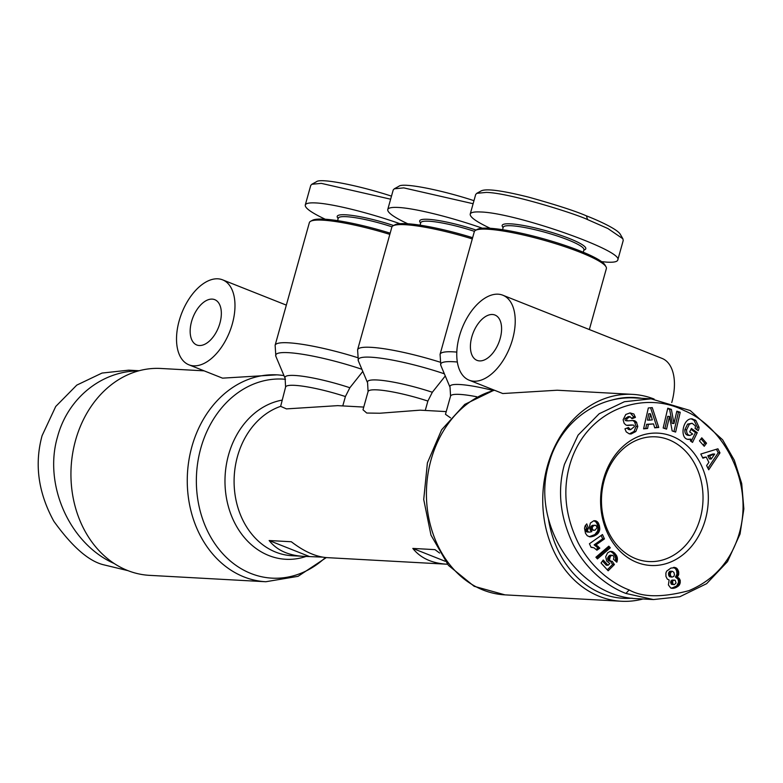 <?xml version="1.0" encoding="UTF-8"?>
<svg xmlns="http://www.w3.org/2000/svg" width="783" height="783" viewBox="0 0 783 783"><rect width="100%" height="100%" fill="white"/><g stroke="black" fill="none" stroke-linecap="round" stroke-linejoin="round"><path stroke-width="1.17" d="M283.945 375.546L278.709 374.959A103.591 84.163 93.1 0 0 277.162 374.861A103.591 84.163 93.1 0 0 188.938 460.032A103.591 84.163 93.1 0 0 243.953 576.905A103.591 84.163 93.1 0 0 265.809 581.74L149.484 575.348A103.591 84.163 -86.9 0 1 127.629 570.513A103.591 84.163 -86.9 0 1 72.613 453.651A103.591 84.163 -86.9 0 1 160.838 368.47L204.138 370.848M277.045 374.851L222.529 378.15L188.889 364.8A45.708 25.712 111.6 0 1 179.15 320.864A45.708 25.712 111.6 0 1 222.607 279.844A45.708 25.712 111.6 0 1 232.355 323.78A45.708 25.712 111.6 0 1 188.889 364.8M439.801 362.079A68.552 10.492 -164.4 0 0 357.596 349.795L391.843 227.168A68.552 10.492 15.6 0 1 393.076 225.827A68.552 10.492 15.6 0 1 472.296 238.913M654.118 399.056A103.591 84.163 93.1 0 0 632.644 394.368L557.173 390.228L502.774 393.536L469.134 380.176A45.708 25.712 111.6 0 1 459.386 336.24A45.708 25.712 111.6 0 1 502.852 295.22A45.708 25.712 111.6 0 1 512.601 339.156A45.708 25.712 111.6 0 1 469.134 380.176M632.644 394.368A103.591 84.163 93.1 0 0 544.42 479.539A103.591 84.163 93.1 0 0 599.435 596.411A103.591 84.163 93.1 0 0 621.291 601.246A103.591 84.163 93.1 0 0 642.98 598.985M671.755 402.55A45.708 25.712 -68.4 0 0 671.814 402.345A45.708 25.712 -68.4 0 0 662.066 358.408L502.852 295.22M479.519 360.904A24.371 13.712 111.6 0 1 477.004 360.356A24.371 13.712 111.6 0 1 472.472 334.772A24.371 13.712 111.6 0 1 492.478 314.502A24.371 13.712 111.6 0 1 494.983 315.04A24.371 13.712 111.6 0 1 499.525 340.634A24.371 13.712 111.6 0 1 479.519 360.904M212.232 299.116A24.371 13.712 111.6 0 1 214.748 299.664A24.371 13.712 111.6 0 1 219.279 325.248A24.371 13.712 111.6 0 1 199.273 345.518A24.371 13.712 111.6 0 1 196.758 344.98A24.371 13.712 111.6 0 1 192.227 319.386A24.371 13.712 111.6 0 1 212.232 299.116M456.802 352.096A68.552 10.492 -164.4 0 0 440.075 354.317L474.312 231.69A68.552 10.492 15.6 0 1 475.545 230.349A68.552 10.492 15.6 0 1 580.252 252.312A68.552 10.492 15.6 0 1 606.013 266.778A68.552 10.492 15.6 0 1 606.375 268.559L589.345 329.545M357.322 357.557A68.552 10.492 -164.4 0 0 275.127 345.264L309.363 222.636A68.552 10.492 15.6 0 1 310.597 221.295A68.552 10.492 15.6 0 1 389.826 234.381M635.639 558.641A62.464 50.748 -86.9 0 1 602.47 488.181A62.464 50.748 -86.9 0 1 655.665 436.826A62.464 50.748 -86.9 0 1 668.839 439.743A62.464 50.748 -86.9 0 1 702.018 510.203A62.464 50.748 -86.9 0 1 648.823 561.558A62.464 50.748 -86.9 0 1 635.639 558.641M502.549 229.703L503.234 227.256A41.89 6.411 15.6 0 1 526.382 227.833A41.89 6.411 15.6 0 1 567.969 239.862A41.89 6.411 15.6 0 1 583.932 249.797L583.257 252.234M583.805 250.276L585.028 249.601A43.417 6.646 -164.4 0 0 569.261 238.463A43.417 6.646 -164.4 0 0 523.279 225.455A43.417 6.646 -164.4 0 0 502.402 226.532L503.097 227.736M490.217 228.293C476.426 221.785 469.761 217.057 470.221 214.092C470.769 212.35 474.292 211.645 480.772 211.987C515.606 212.849 624.188 250.951 617.758 260.054C617.21 261.796 613.686 262.501 607.207 262.168L601.618 261.669M470.221 214.092L475.682 194.517L476.759 193.332L486.243 192.412C509.077 192.765 574.937 213.534 587.593 219.592L607.862 228.519L622.867 238.746L623.229 240.479L617.758 260.054M606.013 266.778L604.965 264.957A67.035 10.257 -164.4 0 0 579.772 250.814A67.035 10.257 -164.4 0 0 477.395 229.341L475.545 230.349M420.07 225.171L420.755 222.734A41.89 6.411 15.6 0 1 474.449 231.357M407.737 223.762C393.947 217.263 387.282 212.526 387.742 209.57C388.299 207.828 391.813 207.123 398.293 207.456C414.833 208.249 451.155 217.214 482.406 228.225M387.742 209.57L393.203 189.995L394.28 188.811L403.764 187.881L473.118 203.717M337.6 220.649L338.276 218.203A41.89 6.411 15.6 0 1 391.97 226.825M325.258 219.24C311.477 212.731 304.812 208.004 305.262 205.038C305.82 203.296 309.334 202.601 315.823 202.934C332.354 203.717 368.676 212.682 399.927 223.693M310.724 185.463L311.8 184.279L321.284 183.359L390.639 199.195M114.249 563.545C69.618 543.862 43.212 484.667 57.609 436.532C67.906 398.244 101.536 370.976 138.562 370.897M128.001 570.66L103.571 564.778C88.704 561.186 72.124 546.671 53.821 521.233C38.22 492.683 34.305 464.162 42.086 435.681L55.72 406.485L76.793 385.109L102.025 373.06L128.715 370.163L139.149 370.731M636.853 562.39A66.271 53.841 -86.9 0 1 603.536 479.108A66.271 53.841 -86.9 0 1 672.068 436.239A66.271 53.841 -86.9 0 1 705.385 519.52A66.271 53.841 -86.9 0 1 636.853 562.39M651.065 398.831L635.542 397.979C596.48 395.337 559.708 423.153 548.922 463.497C530.013 524.023 578.373 597.498 637.9 598.701L653.423 599.553L679.82 596.734L706.618 583.678L727.515 561.607L740.043 534.035L743.85 508.881L741.716 483.581L734.317 460.208L722.631 439.801L690.263 410.556L651.065 398.831L624.384 401.728L599.152 413.776L578.069 435.152L564.445 464.348C557.144 490.598 560.09 517.377 573.273 544.655C588.826 574.428 612.854 588.61 625.93 593.445L653.423 599.553M632.145 598.192A100.547 81.696 -86.9 0 1 602.019 593.602A100.547 81.696 -86.9 0 1 548.531 519.569M611.366 400.221A100.547 81.696 -86.9 0 1 641.502 398.302M669.122 579.988L667.253 579.019L665.942 576.415L665.893 573.048L666.636 571.169L670.894 568.076L675.788 567.704L677.217 568.761L678.626 571.61L678.646 574.702L677.207 577.14L679.115 578.304L680.231 580.448L679.595 584.676L675.504 587.808L670.737 588.023L668.388 584.93L669.122 579.988M671.364 588.278L676.678 585.978L678.607 582.19L678.019 579.175L675.435 577.042L676.972 574.135L676.62 570.758L675.445 568.664L673.39 567.43M673.321 588.366L671.55 588.268M674.457 588.15L672.685 588.053M675.504 587.808L673.732 587.71M676.532 587.358L674.76 587.27M677.569 586.751L675.798 586.653M678.45 586.075L676.678 585.978M679.164 585.332L677.393 585.234M679.595 584.676L677.824 584.578M680.133 583.501L678.362 583.404M680.378 582.288L678.607 582.19M680.339 581.045L678.558 580.957M680.231 580.448L678.46 580.35M679.801 579.273L678.019 579.175M679.115 578.304L677.334 578.206M679.067 578.255L677.295 578.157M678.244 577.619L676.473 577.521M677.207 577.14L675.435 577.042M677.491 576.826L675.719 576.728M678.215 575.818L676.443 575.72M678.646 574.702L676.864 574.605M678.744 574.233L676.972 574.135M678.812 572.96L677.041 572.862M678.626 571.61L676.855 571.512M678.391 570.856L676.62 570.758M677.892 569.711L676.12 569.613M677.217 568.761L675.445 568.664M676.698 568.262L674.917 568.164M675.788 567.704L674.016 567.606M674.731 567.411L673.957 567.372M674.32 584.686L676.052 582.973L675.181 580.311L673.723 580.183L672.558 581.299L672.969 584.138L674.32 584.686L671.55 584.363L670.591 582.444L671.951 580.086L674.848 580.154M673.331 584.461L671.55 584.363M672.969 584.138L671.197 584.04M672.45 583.041L670.679 582.943M672.362 582.532L670.591 582.444M672.558 581.299L670.777 581.201M672.773 580.937L670.992 580.839M673.723 580.183L671.951 580.086M669.886 571.257L672.215 571.257L669.377 571.561L668.535 574.849L669.651 576.738L671.98 577.12L673.869 576.405L674.466 574.585L673.85 572.275L672.215 571.257M671.657 571.345L670.219 573.645L670.698 576.014L671.98 577.12M671.423 576.836L669.651 576.738M670.698 576.014L668.927 575.916M670.307 574.947L668.535 574.849M670.219 573.645L668.447 573.548M670.463 572.647L668.692 572.559M671.148 571.659L669.377 571.561M591.067 547.327L589.433 543.754L602.46 534.544L604.447 538.91L595.912 544.948L599.837 548.159L596.92 550.224L593.964 547.797L591.136 547.327M592.105 547.297L591.018 547.239M596.157 549.412L598.065 548.061L594.14 544.851L602.675 538.812L601.148 535.464M599.837 548.159L598.065 548.061M599.377 547.64L597.595 547.542M598.613 546.857L596.842 546.759M597.928 546.231L596.147 546.133M597.654 546.015L595.883 545.917M596.842 545.467L595.06 545.369M595.912 544.948L594.14 544.851M604.447 538.91L602.675 538.812M595.902 557.232L608.812 546.162L610.329 547.816L597.439 558.915L595.902 557.232M596.607 558.005L608.548 547.718L607.862 546.974M610.329 547.816L608.548 547.718M585.478 533.262L584.519 528.231L585.097 525.97L586.751 523.866L588.395 528.398L587.328 530.688L588.65 532.078L590.294 532.019L591.86 531.618L590.362 530.297L589.325 527.184L590.431 523.005L593.857 520.734L595.628 520.793L597.909 522.32L599.386 525.647L599.788 529.249L598.936 532.097L597.37 534.075L594.082 536.022L589.99 536.844L587.26 535.768L585.478 533.262M590.901 536.835L589.286 536.746M589.178 536.727L594.835 534.593L597.625 531.001L598.006 528.045L597.145 524.042L596.137 522.222L593.954 520.734M591.879 536.688L590.108 536.59M592.946 536.424L591.175 536.326M594.082 536.022L592.31 535.924M594.747 535.738L592.976 535.641M595.736 535.229L593.964 535.132M596.607 534.681L594.835 534.593M597.37 534.075L595.599 533.977M598.006 533.429L596.235 533.331M598.3 533.076L596.529 532.978M598.936 532.097L597.165 532M599.396 531.099L597.625 531.001M599.68 530.052L597.909 529.954M599.788 529.249L598.006 529.151M599.778 528.143L598.006 528.045M599.641 526.949L597.869 526.851M599.386 525.647L597.615 525.55M599.289 525.315L597.517 525.217M598.917 524.14L597.145 524.042M598.447 523.132L596.675 523.034M597.909 522.32L596.137 522.222M597.351 521.742L595.579 521.644M596.558 521.165L594.777 521.067M595.628 520.793L594.219 520.715M589.364 532.137L586.027 531.5L585.625 529.377L586.624 528.3L585.518 525.266M588.738 532.097L586.966 532M588.65 532.078L586.878 531.98M587.798 531.598L586.027 531.5M587.328 530.688L585.557 530.59M587.319 530.62L585.537 530.522M587.397 529.474L585.625 529.377M587.583 529.171L585.801 529.073M588.395 528.398L586.624 528.3M597.057 527.605L596.02 525.413L594.16 525.452L592.525 526.753L592.261 528.721L593.26 530.14L595.119 530.14L597.057 527.605M594.111 530.345L591.488 530.042L590.402 527.84L592.349 525.373L595.197 525.236M593.26 530.14L591.488 530.042M592.721 529.69L590.95 529.592M592.261 528.721L590.49 528.623M592.173 527.938L590.402 527.84M592.477 526.842L590.705 526.744M592.525 526.753L590.744 526.656M593.162 526.029L591.38 525.931M594.121 525.471L592.349 525.373M594.16 525.452L592.388 525.354M608.166 570.797L601.041 563.016L603.223 560.011L608.048 565.277L609.791 563.515L606.698 561.068L605.709 556.703L607.608 552.847L610.192 551.379L612.071 551.457L614.528 553.013L616.622 555.744L617.376 557.927L617.19 561.088L616.818 562.214L613.471 559.307L613.96 557.359L613.353 555.813L611.875 555.284L610.28 556.478L609.526 559.923L610.799 561.186L612.198 561.294L614.42 564.543L608.166 570.797M607.275 569.818L612.639 564.455L610.456 561.245M614.42 564.543L612.639 564.455M611.024 561.274L608.215 560.52L607.765 557.613L609.301 555.558L612.541 555.304M610.799 561.186L609.027 561.088M609.986 560.618L608.215 560.52M609.526 559.923L607.755 559.825M609.291 558.856L607.52 558.759M609.301 558.71L607.53 558.612M609.546 557.711L607.765 557.613M610.182 556.615L608.401 556.517M610.28 556.478L608.508 556.38M611.083 555.656L609.301 555.558M611.875 555.284L610.094 555.186M615.418 561L615.595 557.809L614.851 555.656L612.756 552.915L610.319 551.369M617.19 561.088L615.418 560.99M617.405 560.011L615.634 559.914M617.474 559.121L615.692 559.023M617.376 557.927L615.595 557.829M617.366 557.907L615.595 557.809M617.102 556.83L615.33 556.733M616.622 555.744L614.851 555.656M616.348 555.245L614.567 555.147M615.741 554.384L613.97 554.286M614.988 553.483L613.216 553.385M614.528 553.013L612.756 552.915M613.696 552.299L611.924 552.201M612.883 551.79L611.102 551.692M612.071 551.457L610.378 551.369M608.048 565.277L606.277 565.179L602.479 561.029M629.16 589.942C616.466 585.263 593.123 571.433 578.108 542.678C565.806 517.269 562.762 492.35 568.977 467.901C583.56 410.047 642.951 389.308 684.411 410.684C725.44 427.508 756.75 487.408 736.989 540.27C728.268 563.887 712.266 580.673 688.981 590.636C662.438 597.683 642.491 597.458 629.16 589.942L625.93 593.445M647.59 428.487L643.577 428.859L648.324 407.963L652.268 407.6L658.767 427.459L654.705 427.841L653.531 423.916L648.402 424.386L647.59 428.487L645.809 428.389L646.631 424.288L653.531 423.916M702.889 458.192L700.805 454.042L717.913 448.796L719.978 452.887L708.723 469.771L706.609 465.562L708.879 462.342L706.207 457.037L702.889 458.192M699.464 440.878L701.774 437.814L706.53 443.217L704.22 446.281L699.464 440.878M673.967 423.505L676.845 411.163L680.231 412.269L675.631 432.059L672.157 430.934L669.504 416.448L666.558 429.113L663.172 428.007L667.782 408.207L671.383 409.382L673.967 423.505L672.196 423.407L669.612 409.284L667.674 408.657M630.031 412.915L633.858 414.011L635.405 417.408L631.979 418.729L630.031 416.693L626.889 418.729A1.497 1.223 93.1 0 0 628.025 420.843L633.007 420.52A5.628 4.571 -86.9 0 1 633.457 420.52A5.628 4.571 -86.9 0 1 636.403 422.096L637.822 426.481L635.806 431.541L631.069 433.988L629.258 433.841L626.243 431.893L624.942 428.859L628.446 427.508L630.579 429.71L634.347 426.637A1.497 1.223 93.1 0 0 633.095 425.081L628.005 425.423A5.628 4.571 -86.9 0 1 627.555 425.423A5.628 4.571 -86.9 0 1 625.5 424.68L624.061 423.143L623.131 419.747L625.783 414.481L630.031 412.915M698.221 430.689L695.05 428.389A2.819 2.29 93.1 0 0 695.138 425.678L692.094 423.26L689.383 424.2L686.622 429.798C686.466 433.146 687.562 435.025 689.911 435.436L692.671 434.036L689.706 431.913L691.389 428.448L697.261 432.656L692.524 442.415L690.361 440.868L690.841 439.146L688.737 439.429C679.067 439.4 682.668 417.828 692.172 418.846L695.852 420.481L699.053 427.273A6.939 5.638 -86.9 0 1 698.328 430.464L698.221 430.689M699.053 427.273L697.281 427.175L694.081 420.383L691.272 418.876M696.821 429.691A6.939 5.638 93.1 0 0 697.281 427.175M695.852 420.481L694.081 420.383M690.841 439.146L687.856 439.302M691.174 441.446L695.49 432.559L690.968 429.319M697.261 432.656L695.49 432.559M686.622 429.798L684.851 429.701L687.611 424.102L692.094 423.26M689.911 435.436L688.14 435.338C685.791 434.927 684.694 433.048 684.851 429.701M689.383 424.2L687.611 424.102M635.248 416.732L633.476 416.634L630.129 412.895M626.752 425.286L631.323 424.983A1.497 1.223 -86.9 0 1 631.558 425.003M630.579 429.71L628.808 429.613L626.85 428.125M631.069 433.988L629.542 433.899M635.806 431.541L634.034 431.443L636.05 426.383L634.631 421.998A5.628 4.571 93.1 0 0 632.488 420.549M629.395 433.87L634.034 431.443M637.822 426.481L636.05 426.383M636.745 422.556L634.974 422.458M627.78 420.833L626.253 420.755A1.497 1.223 -86.9 0 1 625.108 418.631L628.26 416.595L630.031 416.693M631.803 418.014L633.633 417.31L633.476 416.634M635.405 417.408L633.633 417.31M671.383 409.382L669.612 409.284M664.894 428.565L667.733 416.35L669.504 416.448M673.957 431.521L678.46 412.171L676.737 411.613M680.231 412.269L678.46 412.171M703.222 445.145L704.759 443.119L701 438.852M706.53 443.217L704.759 443.119M702.586 457.575L706.207 457.037M707.93 468.195L718.197 452.789L716.425 449.256M719.978 452.887L718.197 452.789M709.437 458.936L707.832 455.755L712.941 453.974L714.713 454.071L709.604 455.853L711.209 459.034L709.437 458.936M709.604 455.853L707.832 455.755M711.209 459.034L714.713 454.071M643.646 428.595L645.809 428.389M648.402 424.386L646.631 424.288M654.627 427.587L656.996 427.371L650.585 407.757M658.767 427.459L656.996 427.371M649.244 420.168L652.317 419.884L650.507 413.835L649.244 420.168L647.472 420.07L648.735 413.737L650.507 413.835M390.159 233.158A67.035 10.257 -164.4 0 0 312.437 220.287L310.597 221.295M391.49 196.142C358.761 185.414 320.355 177.81 316.42 181.754L311.8 184.279M393.604 225.533A43.417 6.646 -164.4 0 0 337.444 217.478L338.148 218.692M472.638 237.689A67.035 10.257 -164.4 0 0 394.916 224.809L393.076 225.827M473.96 200.673C441.24 189.936 402.834 182.341 398.89 186.285L394.28 188.811M476.084 230.055A43.417 6.646 -164.4 0 0 419.923 222L420.618 223.214M622.867 238.746L620.224 234.195C617.043 228.793 596.705 219.847 586.389 215.844C575.456 211.087 556.175 204.843 528.545 197.12C502.324 190.572 486.605 188.468 481.369 190.807L476.759 193.332M342.778 405.927L345.401 396.541L349.854 387.742L362.803 371.445M425.257 410.449L427.88 401.062L432.333 392.263L445.273 375.977M450.499 417.819L445.468 414.305L450.558 396.11A47.225 7.223 15.6 0 1 476.759 396.766M322.655 557.134L303.05 556.312C288.056 555.353 276.761 550.097 269.146 540.534L291.315 541.748C304.117 551.594 316.038 556.889 327.069 557.633L446.721 564.2C431.727 563.241 420.432 557.985 412.817 548.423L434.986 549.637L439.615 553.052M269.146 540.534L309.089 556.39M447.484 564.24L446.721 564.2M445.145 561.254L412.817 548.423M363.752 407.072L337.669 405.643L286.451 408.892L280.637 406.348L285.599 387.056A47.225 7.223 15.6 0 1 345.401 396.541M446.232 411.604L420.148 410.165L379.745 413.238L366.738 413.033L362.999 409.783L368.079 391.578A47.225 7.223 15.6 0 1 427.88 401.062M621.291 601.246L504.966 594.865A103.591 84.163 -86.9 0 1 483.111 590.03A103.591 84.163 -86.9 0 1 426.627 486.507A103.591 84.163 -86.9 0 1 494.553 390.267M694.971 419.845L693.19 419.747M628.005 425.423L627.114 425.375M633.095 425.081L631.323 424.983M628.632 428.272L626.86 428.174M636.403 422.096L634.631 421.998M626.889 418.729L625.108 418.631M587.593 219.592L586.389 215.844M492.947 390.433A50.435 7.713 -164.4 0 0 450.049 387.331L440.819 365.377A65.341 9.993 15.6 0 1 457.321 362.02M303.05 556.312L291.853 555.705A76.176 61.886 -86.9 0 1 234.352 488.357A76.176 61.886 -86.9 0 1 280.637 406.348M275.127 345.264L275.861 356.324A65.341 9.993 15.6 0 1 361.893 369.282M349.854 387.742A50.435 7.713 -164.4 0 0 285.1 378.287L275.861 356.324M432.333 392.263A50.435 7.713 -164.4 0 0 367.579 382.809L358.34 360.846A65.341 9.993 15.6 0 1 444.362 373.814M325.444 557.506A99.686 80.992 -86.9 0 1 199.244 507.139A99.686 80.992 -86.9 0 1 285.472 379.285M281.939 400.152A80.081 65.067 93.1 0 0 226.121 496.021A80.081 65.067 93.1 0 0 306.153 556.419M280.989 375.165L276.928 374.842M222.607 279.844L286.333 305.125M305.262 205.038L310.734 185.463M633.212 425.081L631.441 424.983M627.907 420.853L626.126 420.755M440.819 365.377L440.075 354.317M450.558 396.11L450.049 387.331M285.1 378.287L285.599 387.056M504.966 594.865L474.146 586.291L448.434 565.375L430.983 535.151L423.72 499.505L427.41 462.87L441.622 429.779L464.759 404.4L494.171 390.12M358.34 360.846L357.596 349.795M368.079 391.578L367.579 382.809M326.305 557.584L298.049 576.327L265.809 581.74"/></g></svg>
